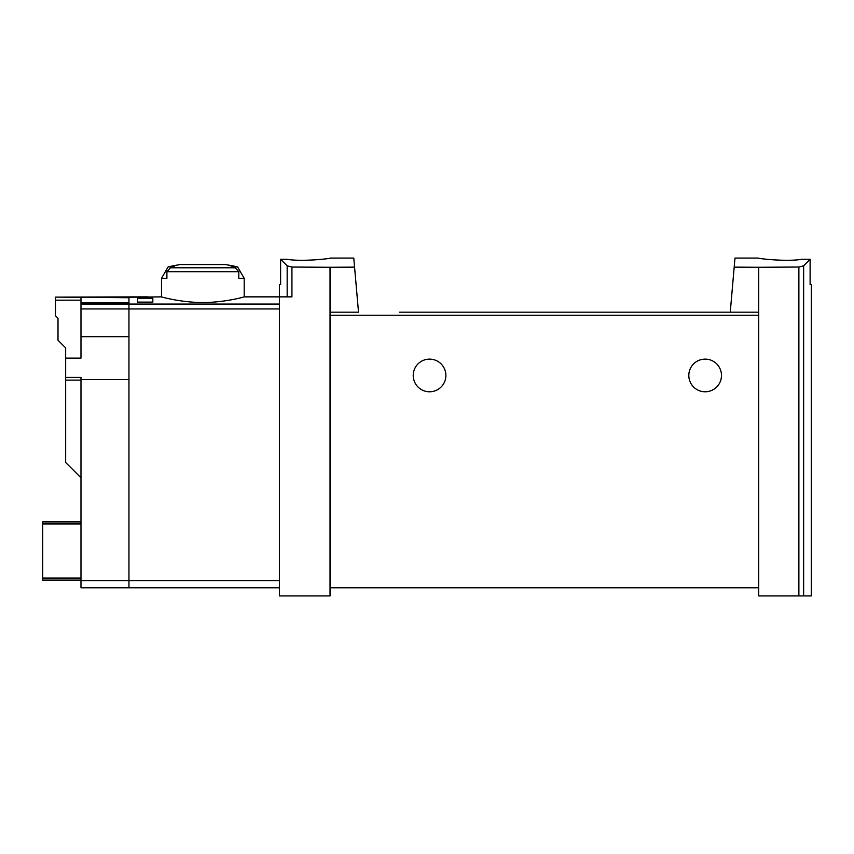 <?xml version="1.0" encoding="UTF-8"?>
<svg xmlns="http://www.w3.org/2000/svg" width="854" height="854" viewBox="0 0 854 854"><rect width="100%" height="100%" fill="white"/><g stroke="black" fill="none" stroke-linecap="round" stroke-linejoin="round"><path stroke-width="1.28" d="M734.194 267.131L758.736 267.281L758.736 312.169L730.255 312.169L734.984 258.068L758.224 258.068M758.736 267.281L798.874 267.035L798.874 595.932L811.3 595.932L811.3 284.606L810.115 284.606L810.115 259.274L803.635 265.818L798.874 267.035M810.115 259.274L801.895 259.274C786.651 261.975 757.071 258.463 758.224 258.068C757.071 258.463 786.598 261.986 801.895 259.274M330.028 267.281L291.929 267.046L287.168 265.84L280.603 259.274L280.603 284.606L279.407 284.606L279.407 595.932L330.028 595.932L330.028 312.169L358.509 312.169L354.57 267.131L330.028 267.281L330.028 312.169M330.541 258.068L353.78 258.068L354.57 267.131M286.869 259.274C302.113 261.975 331.694 258.463 330.541 258.068C331.694 258.463 302.167 261.986 286.869 259.274L280.603 259.274M80.981 308.945L128.954 308.945L128.954 336.668L80.981 336.668L80.981 304.077L128.954 304.077L128.954 308.945L128.954 297.235L161.513 296.861C161.022 296.829 180.781 302.519 202.868 302.54C224.944 302.519 244.671 296.84 244.191 296.861L291.929 296.861L291.929 267.046M137.526 302.124L137.526 298.227L137.526 302.124L152.834 302.124L152.834 298.227L152.834 302.124M137.526 298.227L152.834 298.227M244.191 278.329L238.8 278.329L238.8 271.732L235.234 267.782A151.745 151.745 0 0 0 230.964 266.918L237.593 266.918L244.191 278.329L244.191 296.861M237.593 266.918A153.112 153.112 0 0 0 225.157 264.548L180.546 264.548A153.112 153.112 0 0 0 168.099 266.918L174.728 266.918A151.745 151.745 0 0 0 170.469 267.782L166.904 271.732L166.904 278.329L161.513 278.329L161.513 296.861M758.736 312.169L758.736 595.932L798.874 595.932M399.437 312.169L730.255 312.169L399.437 312.169M413.219 375.45A16.333 16.333 0 0 1 437.718 361.306A16.333 16.333 0 0 1 437.718 389.595A16.333 16.333 0 0 1 413.219 375.45M688.815 375.45A16.333 16.333 0 0 1 713.314 361.306A16.333 16.333 0 0 1 713.314 389.595A16.333 16.333 0 0 1 688.815 375.45M758.736 587.765L330.028 587.765M279.407 308.945L128.954 308.945L128.954 587.765L279.407 587.765M80.981 580.613L128.954 580.613L128.954 587.765L80.981 587.765L80.981 379.539L128.954 379.539L128.954 580.613L279.407 580.613M80.981 477.781L65.662 462.473L65.662 377.372L80.981 377.372L80.981 379.539M80.981 580.112L42.7 580.112L42.7 521.922L80.981 521.922M55.457 297.117L147.838 296.861L128.954 297.117L128.954 297.736L55.457 297.117L55.457 300.17L80.981 300.17M279.407 304.077L128.954 304.077L128.954 302.839L80.981 302.839L80.981 297.736M80.981 304.077L80.981 302.839M80.981 336.668L80.981 358.104L65.662 358.104L65.662 377.372M65.662 358.104L65.662 347.898L58.008 340.244L58.008 318.296L55.457 315.745L55.457 300.17M238.8 271.732L166.904 271.732M803.635 265.818L803.635 595.932M758.736 315.233L330.028 315.233M287.168 265.84L287.168 296.861M235.234 267.782L170.469 267.782M65.662 380.126L80.981 380.126M42.7 523.972L80.981 523.972M42.7 578.062L80.981 578.062M168.099 266.918L161.513 278.329"/></g></svg>
